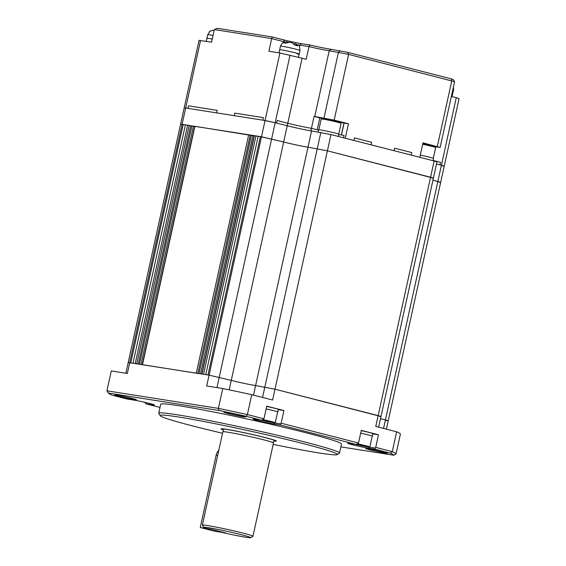 <?xml version="1.0" encoding="UTF-8"?>
<svg xmlns="http://www.w3.org/2000/svg" width="566" height="566" viewBox="0 0 566 566"><rect width="100%" height="100%" fill="white"/><g stroke="black" fill="none" stroke-linecap="round" stroke-linejoin="round"><path stroke-width="0.85" d="M385.651 420.453L388.255 420.75L380.522 418.592L388.255 420.75L440.666 182.372L432.933 180.221L437.843 181.474L441.416 165.222L436.506 163.97L439.98 164.855L440.539 162.329L433.04 160.411L440.539 162.329L439.98 164.855L444.239 166.121L441.416 165.222L456.267 97.685L451.357 96.425M431.893 178L433.393 178.127L430.57 177.229L327.403 150.825L308.003 147.202A17.765 0.807 12.4 0 1 283.665 142.009L260.388 136.597L207.977 374.968L209.08 375.145L128.213 362.516L129.713 362.636L182.118 124.265L180.618 124.138L184.198 107.887L185.69 108.007L184.198 107.887L199.041 40.349L211.564 42.209L214.344 29.566L271.666 38.601L268.885 51.237L279.908 52.978L265.058 120.516L185.69 108.007L187.898 108.354L188.457 105.828L217.118 110.342L188.457 105.828L187.898 108.354L216.559 112.875L217.118 110.342L216.559 112.875L234.197 115.655L234.749 113.122L263.409 117.643L234.749 113.122L234.197 115.655L262.857 120.169L263.409 117.643L262.857 120.169L275.203 122.681L265.058 120.516L261.485 136.767L180.618 124.138L125.85 373.242M379.482 416.378L380.982 416.498L378.159 415.607L274.991 389.196L255.591 385.573A17.765 0.807 12.4 0 1 231.253 380.387L209.08 375.145L231.253 380.387A17.765 0.807 -167.6 0 0 255.591 385.573L274.991 389.196L380.982 416.498L433.393 178.127L327.403 150.825L308.003 147.202A17.765 0.807 12.4 0 1 283.665 142.009L261.485 136.767L206.696 385.977L222.742 388.509A148.073 6.714 12.4 0 1 251.75 394.693L272.607 400.035L330.976 134.566L311.576 130.944A17.765 0.807 12.4 0 1 287.238 125.758L275.203 122.681L276.632 123.041L277.191 120.516L287.797 123.232A17.765 0.807 -167.6 0 0 311.442 128.305L318.58 130.138M260.36 136.71L258.181 136.25L205.769 374.621M258.153 136.364L254.205 135.642L201.8 373.999M201.8 374.013L203.569 374.275L255.974 135.904M254.148 135.897L194.683 126.26L142.278 364.617M197.81 373.454L142.271 364.631M194.626 126.515L187.629 125.128L135.224 363.506L136.767 363.747L189.178 125.376M138.288 364.072L136.767 363.747M187.608 125.249L185.429 124.782L133.017 363.16M185.4 124.902L182.118 124.265L200.541 40.469M340.838 446.878L393.83 455.234A146.219 6.636 -167.6 0 0 390.257 453.147L375.067 449.255L369.117 448.322A12.219 0.552 12.4 0 1 355.505 445.52A12.219 0.552 12.4 0 1 347.743 443.256A12.219 0.552 12.4 0 1 350.205 443.475L356.156 444.416L280.495 425.052L274.545 424.111A12.219 0.552 12.4 0 1 260.933 421.309A12.219 0.552 12.4 0 1 253.179 419.045A12.219 0.552 12.4 0 1 255.634 419.272L261.584 420.205L246.394 416.321A146.219 6.636 -167.6 0 0 219.014 410.484L108.347 393.045L106.946 390.865A148.073 6.714 12.4 0 1 106.91 390.809L111.283 370.942L127.329 373.475L129.713 362.636L130.81 362.813L183.221 124.435M273.166 444.388A90.694 4.118 -167.6 0 0 318.913 452.942A90.694 4.118 -167.6 0 0 337.152 454.611A90.694 4.118 -167.6 0 0 279.54 437.787A90.694 4.118 -167.6 0 0 178.495 417A90.694 4.118 -167.6 0 0 160.178 415.699A90.694 4.118 -167.6 0 0 222.544 433.259M160.178 415.699L158.763 413.498A92.548 4.195 12.4 0 1 158.713 413.293A92.548 4.195 12.4 0 1 177.455 414.828A92.548 4.195 12.4 0 1 278.635 435.587A92.548 4.195 12.4 0 1 339.487 453.041A92.548 4.195 12.4 0 1 339.352 453.203L337.152 454.611M273.909 441.041A28.321 1.288 -167.6 0 0 276.364 441.055A28.321 1.288 -167.6 0 0 257.742 435.714A28.321 1.288 -167.6 0 0 226.782 429.361A28.321 1.288 -167.6 0 0 221.044 428.894A28.321 1.288 -167.6 0 0 223.273 429.912M339.487 453.041L341.475 444.013A92.548 4.195 -167.6 0 0 280.623 426.552A92.548 4.195 -167.6 0 0 179.443 405.801A92.548 4.195 -167.6 0 0 160.694 404.265L158.713 413.293M134.199 399.589A11.108 0.502 -167.6 0 0 136.448 399.773A11.108 0.502 -167.6 0 0 129.14 397.672A11.108 0.502 -167.6 0 0 116.999 395.181A11.108 0.502 -167.6 0 0 114.749 394.997A11.108 0.502 -167.6 0 0 122.058 397.091A11.108 0.502 -167.6 0 0 134.199 399.589M243.323 416.781A11.108 0.502 -167.6 0 0 245.573 416.965A11.108 0.502 -167.6 0 0 238.265 414.871A11.108 0.502 -167.6 0 0 226.124 412.381A11.108 0.502 -167.6 0 0 223.874 412.197A11.108 0.502 -167.6 0 0 231.183 414.291A11.108 0.502 -167.6 0 0 243.323 416.781M385.17 453.09A11.108 0.502 -167.6 0 0 387.42 453.274A11.108 0.502 -167.6 0 0 380.111 451.18A11.108 0.502 -167.6 0 0 367.971 448.689A11.108 0.502 -167.6 0 0 365.721 448.505A11.108 0.502 -167.6 0 0 373.029 450.6A11.108 0.502 -167.6 0 0 385.17 453.09M144.677 402.292L146.014 403.855L151.971 404.796A12.219 0.552 12.4 0 0 154.433 404.973A12.219 0.552 12.4 0 0 146.155 402.631A12.219 0.552 12.4 0 0 133.052 399.957L127.102 399.016L111.912 395.132A146.219 6.636 -167.6 0 1 108.354 393.066A146.219 6.636 -167.6 0 0 108.354 393.066L106.91 390.809L218.377 408.376A148.073 6.714 12.4 0 1 247.384 414.56L251.75 394.693M246.394 416.321L247.384 414.56L263.947 418.798L261.584 420.205M260.82 420.085A11.108 0.502 -167.6 0 0 273.923 422.809L280.538 423.849L281.139 423.198L283.92 410.555L266.72 406.155L263.947 418.798M281.139 423.198L358.511 443.001L356.156 444.416M355.391 444.296A11.108 0.502 -167.6 0 0 368.494 447.013L375.109 448.06L375.711 447.402L378.484 434.766L361.292 430.365L358.511 443.001M375.711 447.402L392.266 451.647L396.639 431.78L375.774 426.439L434.143 160.977L330.976 134.566M390.257 453.147L392.266 451.647A148.073 6.714 12.4 0 1 396.051 453.854L400.417 433.988A148.073 6.714 12.4 0 0 396.639 431.78M219.014 410.484L218.377 408.376L222.742 388.509M146.014 403.855L160.001 407.435M144.733 402.447L146.665 402.759M378.484 434.766L372.916 433.889M283.92 410.555L278.345 409.678M280.495 425.052L280.538 423.849M375.067 449.255L375.109 448.06M396.051 453.854L393.83 455.234M433.393 178.127L436.966 161.869L434.143 160.977M439.166 182.252L440.666 182.372L437.843 181.474L383.543 428.427M355.957 444.388A10.181 0.46 -167.6 0 0 367.78 446.836A10.181 0.46 -167.6 0 0 369.839 446.998A10.181 0.46 -167.6 0 0 357.507 443.829M357.089 444.013L364.907 445.817L356.559 444.239M369.839 446.998L372.223 436.167A10.181 0.46 -167.6 0 0 360.676 433.16A10.365 0.467 12.4 0 1 372.4 436.209A10.365 0.467 12.4 0 1 372.202 436.252M359.283 444.452L359.184 444.911M361.235 430.627A10.365 0.467 12.4 0 1 372.959 433.676L372.4 436.209M261.386 420.177A10.181 0.46 -167.6 0 0 273.208 422.625A10.181 0.46 -167.6 0 0 275.267 422.795A10.181 0.46 -167.6 0 0 262.935 419.625M262.518 419.802L270.343 421.606L261.987 420.036M275.267 422.795L277.651 411.956A10.181 0.46 -167.6 0 0 266.105 408.956M264.711 420.241L264.612 420.708M266.664 406.416A10.365 0.467 12.4 0 1 278.387 409.473L277.835 411.998A10.365 0.467 12.4 0 1 277.63 412.048M266.112 408.949A10.365 0.467 12.4 0 1 277.835 411.998M422.682 144.28A10.181 0.46 12.4 0 1 431.455 146.269A10.181 0.46 12.4 0 1 435.671 147.584L433.308 158.339M432.983 160.68L433.471 158.459A10.365 0.467 -167.6 0 0 429.177 157.122A10.365 0.467 -167.6 0 0 420.297 155.105M318.849 129.756L321.212 119.009A10.181 0.46 12.4 0 1 326.624 119.78A10.181 0.46 12.4 0 1 336.883 122.065A10.181 0.46 12.4 0 1 341.1 123.381L338.737 134.128M338.411 136.47L338.9 134.255A10.365 0.467 -167.6 0 0 334.605 132.918A10.365 0.467 -167.6 0 0 324.162 130.59A10.365 0.467 -167.6 0 0 318.651 129.805L318.17 131.984M250.731 537.7L252.931 536.292A25.916 1.174 -167.6 0 0 252.967 536.25L273.484 442.937A25.916 1.174 -167.6 0 0 273.47 442.888A25.916 1.174 -167.6 0 0 255.966 437.935A25.916 1.174 -167.6 0 0 228.112 432.24A25.916 1.174 -167.6 0 0 222.898 431.766A25.916 1.174 -167.6 0 0 222.87 431.808L202.352 525.121A25.916 1.174 -167.6 0 0 202.366 525.177L203.774 527.378A24.062 1.09 -167.6 0 0 206.873 528.573L211.281 529.267L225.608 532.931L221.2 532.238A24.062 1.09 -167.6 0 0 245.892 537.261A24.062 1.09 -167.6 0 0 250.731 537.7A24.062 1.09 -167.6 0 0 235.442 533.236A24.062 1.09 -167.6 0 0 208.635 527.724A24.062 1.09 -167.6 0 0 203.774 527.378M274.078 440.942A27.394 1.245 -167.6 0 0 275.458 440.857A27.394 1.245 -167.6 0 0 257.445 435.686A27.394 1.245 -167.6 0 0 227.497 429.544A27.394 1.245 -167.6 0 0 221.95 429.092A27.394 1.245 -167.6 0 0 223.16 429.75M252.967 536.25A25.916 1.174 -167.6 0 0 235.93 531.361A25.916 1.174 -167.6 0 0 207.602 525.552A25.916 1.174 -167.6 0 0 202.352 525.121M200.258 527.526L214.585 531.198L225.608 532.931L211.281 529.267L200.258 527.526L216.134 455.297A9.254 7.386 -81 0 1 218.83 450.175M430.337 145.993L440.143 147.422L422.993 142.858L419.816 157.306L371.098 144.839L371.65 142.307L354.457 137.906L353.899 140.439L345.302 138.238L348.479 123.791L334.152 120.119L314.753 116.497A17.765 0.807 12.4 0 1 314.066 116.391L311.442 128.305A17.765 0.807 12.4 0 1 287.797 123.232L277.191 120.516L276.632 123.041L287.238 125.758A17.765 0.807 -167.6 0 0 310.89 130.838L311.442 128.305L317.201 129.784L319.825 117.862L329.745 119.426L344.071 123.098L341.454 135.012L344.1 135.43L338.822 134.602M371.098 144.839L353.899 140.439L354.457 137.906L371.65 142.307L371.098 144.839M343.576 137.793L344.1 135.43L343.576 137.793M411.22 155.105L411.772 152.579L394.58 148.179L394.021 150.705L394.58 148.179L411.772 152.579L411.22 155.105M214.344 29.566L217.28 28.3L272.395 36.988L283.856 39.917A12.954 0.587 -167.6 0 0 301.6 43.702L310.012 45.025A19.619 0.891 -167.6 0 0 331.032 49.327L347.899 52.405L451.067 78.816L453.182 79.473L454.59 81.674L348.606 54.386L329.207 50.763A17.765 0.807 12.4 0 1 308.986 46.596L306.206 59.232A17.765 0.807 12.4 0 1 302.088 58.22L279.908 52.978M422.901 143.269L432.912 145.837L422.972 144.344M442.739 165.994L444.239 166.121L459.09 98.576L456.267 97.685M210.842 30.833L211.656 30.536M284.684 41.926A11.108 0.502 12.4 0 1 284.564 41.898L271.666 38.601L272.395 36.988M310.012 45.025L308.986 46.596L299.775 45.139A11.108 0.502 12.4 0 1 297.914 44.82M343.958 123.063L341.333 134.991M422.986 144.273L424.606 144.684M319.825 117.862L314.066 116.391M344.071 123.098L348.479 123.791M288.094 42.153L286.446 41.799L283.481 42.825L285.689 43.172L289.396 42.266L292.558 42.938L289.396 42.266M297.171 53.904A9.997 0.453 -167.6 0 0 299.195 54.067A9.997 0.453 -167.6 0 0 292.622 52.185A9.997 0.453 -167.6 0 0 281.698 49.942A9.997 0.453 -167.6 0 0 279.675 49.78L280.467 46.164C283.531 40.356 284.295 42.478 286.446 41.799M292.389 42.91L294.561 45.061L297.426 45.796L295.254 43.639L293.881 43.78M298.487 57.3L299.987 50.459C299.768 47.02 299.301 45.351 298.6 45.443L295.254 43.639M299.195 54.067A9.997 0.453 -167.6 0 0 292.622 52.185A9.997 0.453 -167.6 0 0 281.698 49.942A9.997 0.453 -167.6 0 0 279.675 49.78L279.003 52.836M206.25 41.368L206.915 38.311A9.997 0.453 -167.6 0 1 212.257 39.075A9.997 0.453 -167.6 0 0 206.915 38.311A9.997 0.453 -167.6 0 0 207.404 38.573M452.022 93.397A9.997 0.453 -167.6 0 0 452.8 93.39A9.997 0.453 -167.6 0 0 452.093 93.057A9.997 0.453 -167.6 0 1 452.8 93.39L453.592 89.775A9.997 0.453 -167.6 0 0 452.892 89.442M262.56 397.459L320.837 132.409M253.49 395.139L311.576 130.944M229.173 389.854L302.088 58.22M216.955 387.597L290.054 55.135M202.02 374.034L254.431 135.656M200.541 373.801L252.889 135.699M198.999 373.56L251.368 135.373M197.831 373.369L250.222 135.076M196.289 373.128L248.7 134.75M142.498 364.653L194.909 126.275M141.012 364.419L193.367 126.317M139.477 364.179L191.846 125.992M138.302 363.995L190.7 125.702M368.508 446.942L369.117 448.322M273.944 422.731L274.545 424.111M151.971 404.796L151.589 403.997M274.206 440.893A27.027 1.224 -167.6 0 0 260.374 436.407A27.027 1.224 -167.6 0 0 227.78 429.615A27.027 1.224 -167.6 0 0 223.068 429.644M216.134 455.297L217.648 455.531M331.032 49.327L329.207 50.763L314.753 116.497M340.293 50.784L338.461 52.228L324.014 117.961M347.899 52.405L348.606 54.386L334.152 120.119M451.067 78.816L451.774 80.797L437.32 146.53M284.549 41.962L283.856 39.917M299.449 46.617L299.775 45.139L301.6 43.702M299.987 50.459A9.997 0.453 -167.6 0 0 293.414 48.577A9.997 0.453 -167.6 0 0 282.491 46.334A9.997 0.453 -167.6 0 0 280.467 46.164M213.049 35.46A9.997 0.453 -167.6 0 0 207.715 34.703L206.915 38.311M386.401 429.162L388.255 420.75M378.633 427.174L380.982 416.498M440.666 182.372L444.239 166.121M222.898 431.766L223.436 430.931L222.954 429.559M273.47 442.888L273.328 441.905L274.347 440.857M454.597 81.688L440.143 147.422M209.526 31.668L209.109 31.937M214.167 30.38L212.165 30.415L209.972 31.328L207.715 34.703M453.451 86.874L453.592 89.775M452.093 96.616L452.8 93.39"/></g></svg>
